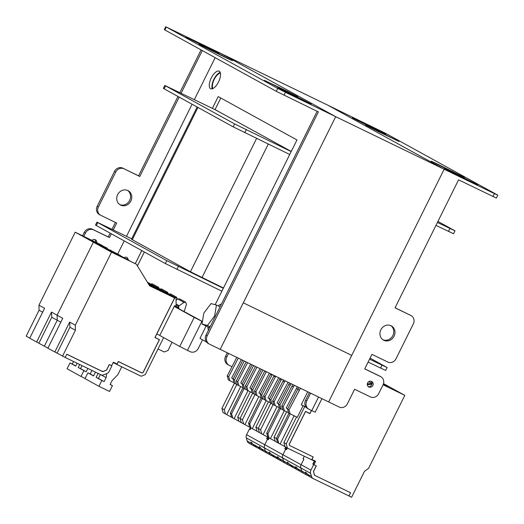 <?xml version="1.0" encoding="UTF-8"?>
<svg xmlns="http://www.w3.org/2000/svg" width="524" height="524" viewBox="0 0 524 524"><rect width="100%" height="100%" fill="white"/><g stroke="black" fill="none" stroke-linecap="round" stroke-linejoin="round"><path stroke-width="0.79" d="M380.85 329.806A8.122 7.349 118.8 0 0 383.548 340.122A8.122 7.349 118.8 0 0 394.074 336.212A8.122 7.349 118.8 0 0 391.382 325.895A8.122 7.349 118.8 0 0 380.85 329.806M382.959 339.755A8.122 7.349 118.8 0 0 392.862 335.55A8.122 7.349 118.8 0 0 390.76 325.594M367.612 382.92A3.249 2.941 118.8 0 0 372.898 385.487A3.249 2.941 118.8 0 0 367.612 382.92M368.123 386.633A3.249 2.941 118.8 0 0 371.169 381.105M380.843 376.717A6.498 5.875 118.8 0 0 380.601 376.592L379.389 375.924A6.498 5.875 -61.2 0 1 379.631 376.049L380.843 376.717A6.498 5.875 118.8 0 1 382.998 384.97L378.669 393.694A6.498 5.875 118.8 0 1 370.494 396.95L354.624 389.253L347.399 403.801A6.498 5.875 118.8 0 1 339.224 407.05L220.198 349.357L335.701 116.675L220.198 349.357L209.613 344.229A6.498 5.875 118.8 0 1 209.371 344.104A6.498 5.875 118.8 0 1 207.209 335.845L318.382 111.894L276.286 91.327L277.727 88.418L166.291 27.045L164.844 29.953L276.286 91.327M492.96 196.513L494.407 193.598L497.8 195.157L496.359 198.065L458.572 179.843L395.05 307.817L410.921 315.514A6.498 5.875 118.8 0 1 411.163 315.638A6.498 5.875 118.8 0 1 413.318 323.891L395.993 358.796A6.498 5.875 118.8 0 1 387.819 362.045L371.948 354.355L364.73 368.896L380.601 376.592M228.556 353.412L226.8 356.949A6.498 5.875 118.8 0 0 228.962 365.202L227.75 364.534A6.498 5.875 -61.2 0 1 225.589 356.281L227.311 352.809M310.614 393.183L306.75 400.978A6.498 5.875 118.8 0 0 308.905 409.231L307.693 408.563A6.498 5.875 -61.2 0 1 305.538 400.31L309.37 392.581M497.8 195.157L385.834 133.456L327.86 105.2L444.149 169.239L328.646 401.921L351.742 355.39L243.293 302.82L351.742 355.39L444.149 169.239L335.701 116.675L219.412 52.636L335.701 116.675L285.442 92.316L284.001 95.224M494.407 193.598L444.149 169.239L327.86 105.2L166.291 27.045M449.559 170.824L477.796 184.854L456.83 174.826L444.47 168.492L449.559 170.824L449.402 171.145M436.237 163.488L464.467 177.512L443.507 167.49L431.141 161.156L436.237 163.488L436.079 163.802M370.828 127.463L399.059 141.493L378.092 131.465L365.732 125.131L370.828 127.463L370.671 127.777M357.506 120.127L385.736 134.151L364.769 124.129L352.41 117.795L357.506 120.127L357.348 120.441M410.921 315.514L395.076 307.752M409.709 314.845A6.498 5.875 -61.2 0 1 409.951 314.97L411.163 315.638M379.389 375.924L364.756 368.831M308.905 409.231A6.498 5.875 118.8 0 0 309.153 409.355L311.793 410.639L318.553 397.028M321.913 398.659L315.193 412.191L311.793 410.639M306.265 407.417L301.464 404.77M228.962 365.202A6.498 5.875 118.8 0 0 229.204 365.326L231.994 366.682M131.694 238.839L96.947 222.137L166.783 260.644L223.322 288.292M369.558 359.169L387.118 367.547L370.082 358.115M197.142 106.994L131.491 239.239L190.428 271.746L223.466 287.997M96.947 222.137L95.506 225.045L96.298 225.53L165.342 263.552L221.875 291.2M368.11 362.077L385.677 370.455L387.118 367.547M215.646 109.942L276.259 143.196M435.968 225.379L453.535 233.756L454.976 230.848L437.94 221.416M217.512 110.846L164.805 85.438L163.364 88.346L164.156 88.831L233.2 126.854L289.733 154.501M164.805 85.438L234.641 123.946L291.18 151.587M437.416 222.471L454.976 230.848M95.492 372.151L93.6 375.957L87.908 372.826L85.019 378.642L98.951 386.312L101.839 380.496L96.141 377.359L98.099 373.416M106.673 373.638L106.103 377.647L104.132 381.61L101.839 380.496M98.951 386.312L109.529 391.441L112.418 385.625L110.178 384.393M121.745 366.833L117.828 374.726L112.09 380.548L110.119 384.511L112.418 385.625M106.103 377.647L100.778 374.712M96.141 377.359L98.44 378.472L100.398 374.529M98.44 378.472L104.132 381.61M91.942 370.435L90.207 373.94L87.908 372.826M90.207 373.94L93.658 375.839M147.362 282.167L157.547 287.774A0.648 0.59 118.8 0 0 157.22 287.715A1.376 1.244 118.8 0 0 156.565 287.977A1.376 1.244 -61.2 0 1 157.22 287.715A0.648 0.59 -61.2 0 1 157.547 287.774L175.717 297.783A0.648 0.59 118.8 0 0 175.383 297.717A1.376 1.244 118.8 0 0 174.296 298.516L154.96 337.469L159.381 339.611L143.072 372.479L141.84 372.97L118.385 361.54L117.134 364.062L113.354 362.228L111.651 365.66L109.352 364.547L106.562 370.16L102.802 371.654L66.803 354.204L65.186 357.46L100.791 374.719A4.225 3.819 118.8 0 0 103.772 374.791L106.791 373.592A4.225 3.819 118.8 0 0 109.123 371.405L111.887 365.844L109.241 364.566L106.483 370.121L102.645 371.647L66.797 354.217M175.383 297.717L156.008 287.047L155.045 287.159L148.063 283.314M156.427 287.984L148.534 284.08L155.045 287.159M147.473 282.344L156.008 287.047A1.376 1.244 118.8 0 0 155.34 287.322M159.741 288.986L161.477 288.907L167.542 292.248L165.866 292.359M168.401 293.754L167.542 292.248M150.657 283.982L152.392 283.903L158.458 287.244L156.781 287.355M159.316 288.75L158.458 287.244M287.349 448.02L286.543 449.638L285.698 449.166L282.934 454.727L301.103 464.736L303.868 459.175L303.016 458.71L304.254 456.221L303.049 458.651L303.894 459.116L301.103 464.736A4.225 3.819 118.8 0 0 300.789 467.899L301.673 470.991L305.505 473.1L306.592 474.934L309.022 476.185M305.505 473.1L305.616 472.072L307.654 474.286L311.485 476.395A4.225 3.819 118.8 0 0 313.208 478.602A4.225 3.819 118.8 0 0 313.365 478.681L348.971 495.94L350.563 492.743L314.557 475.288L313.457 471.443L316.241 465.823L313.097 464.238L314.773 460.851M309.376 476.467L307.654 474.286M314.256 474.829L313.562 471.423L316.326 465.862L313.68 464.578L310.915 470.139L301.103 464.736A4.225 3.819 118.8 0 0 300.789 467.899L301.673 470.991A4.225 3.819 118.8 0 0 303.396 473.198A4.225 3.819 118.8 0 0 303.553 473.277M301.7 405.078L301.745 405.104A0.648 0.59 -61.2 0 1 301.503 404.266L307.706 391.775M306.592 474.934L307.084 475.222M310.915 470.139A4.225 3.819 118.8 0 0 310.601 473.303L311.485 476.395M287.421 448.066L285.056 446.762L283.857 442.57L286.222 443.874L287.421 448.066L311.754 459.856L313.201 456.948L289.641 445.531L289.281 444.273L305.597 411.406L310.018 413.554L311.531 410.508M277.609 442.662L276.41 438.47L277.622 439.138L278.82 443.33L275.244 441.359L274.045 437.167L276.41 438.47L277.609 442.662M313.68 464.578L313.097 464.238M287.702 408.838L286.169 407.993L297.363 386.758M300.442 388.251L289.006 409.932L287.552 409.133L288.691 413.115L297.291 417.379L303.062 405.746L304.699 406.644L286.222 443.874M289.006 409.932L290.145 413.914L277.622 439.138M299.211 390.164L297.756 389.365L287.552 409.133M283.189 406.735L284.336 410.711L282.881 409.912L281.742 405.93L283.189 406.735L293.401 386.961L291.947 386.162L281.742 405.93M298.942 387.524L297.756 389.365M292.936 384.616L291.947 386.162M294.436 385.343L293.401 386.961M301.745 405.104L303.062 405.746M306.023 407.286L304.699 406.644M288.927 413.246L276.41 438.47L288.927 413.246M296.545 417.019L283.857 442.57M314.688 475.353L350.563 492.743L348.945 495.999L351.591 497.283L364.462 471.351L368.575 468.351L404.816 395.345L383.077 384.806M311.78 459.817L314.348 461.061L312.828 464.113M285.03 446.658L278.82 443.33M284.336 410.711L288.6 412.781M280.144 443.966L294.108 415.833M268.412 439.557L266.971 438.765L267.771 437.154M250.243 429.549L249.653 429.228L250.42 427.682M267.823 439.23L268.589 437.691L267.823 439.23M259.708 449.127L257.821 446.841L259.354 447.686L260.441 449.513L262.871 450.764M259.354 447.686L259.465 446.651L261.502 448.871L265.334 450.981A4.225 3.819 118.8 0 0 267.057 453.181A4.225 3.819 118.8 0 0 267.214 453.267A4.225 3.819 -61.2 0 1 267.057 453.181A4.225 3.819 -61.2 0 1 265.334 450.981L264.45 447.882L265.334 450.981L269.166 453.09L270.253 454.917L272.683 456.168M263.225 451.046L261.502 448.871M254.867 446.448L253.144 444.267L257.821 446.841M249.044 443.258A4.225 3.819 -61.2 0 1 248.887 443.173A4.225 3.819 -61.2 0 1 247.164 440.972L250.996 443.081L252.083 444.909L254.513 446.166M252.083 444.909L252.581 445.204M254.677 445.112L256.557 447.391L258.777 448.472M255.175 446.638L256.557 447.391M250.996 443.081L251.107 442.046L253.144 444.267M251.009 428.01L250.203 429.621L249.358 429.156L250.23 429.575M267.515 437.016L266.677 438.693L268.065 439.367M269.179 438.012L268.373 439.629L266.677 438.693M260.441 449.513L260.939 449.808M247.164 440.972L246.28 437.881A4.225 3.819 -61.2 0 1 246.601 434.717L249.358 429.156M249.719 427.211L238.905 421.348L237.706 417.156L240.071 418.453L241.269 422.645L240.071 418.453L252.588 393.229L240.071 418.453L242.429 419.757L254.985 394.474M238.879 421.244L231.582 417.307L230.377 413.122L231.588 413.783L244.112 388.559M231.549 417.209L223.1 412.637L221.901 408.451L234.418 383.227M234.117 418.617L247.976 390.688M247.61 362.647L237.772 381.714L238.911 385.697L243.175 387.767M238.911 385.697L237.457 384.898L236.317 380.915L246.116 361.92M250.668 364.128L240.745 382.979L242.278 383.823M250.289 391.814L237.706 417.156M252.09 364.815L242.127 384.118L243.274 388.101L246.503 389.758M231.588 413.783L232.794 417.975M226.787 414.582L240.693 386.561M237.418 384.76L234.189 383.096L233.042 379.114L242.763 360.296M243.005 387.681L230.377 413.122M241.328 359.602L231.66 377.974L233.193 378.819M234.09 382.762L229.826 380.693L228.687 376.71L238.282 358.121M221.901 408.451L224.259 409.748L236.815 384.465M224.259 409.748L225.464 413.94M235.636 383.896L234.497 379.913L233.042 379.114M234.497 379.913L244.256 361.016M228.687 376.71L227.233 375.911L236.789 357.401M229.826 380.693L228.372 379.893L227.233 375.911M267.528 439.164L264.771 444.725A4.225 3.819 118.8 0 0 264.45 447.882A4.225 3.819 -61.2 0 1 264.771 444.725L267.528 439.164M237.772 381.714L236.317 380.915M253.583 365.542L243.581 384.917L244.721 388.9M243.581 384.917L242.127 384.118M286.549 449.625L285.96 449.297L286.752 447.699L285.993 449.238L285.141 448.773L285.908 447.227M277.877 459.135L275.991 456.849L277.524 457.694L278.611 459.522L281.041 460.773M277.524 457.694L277.635 456.659L279.672 458.873L283.504 460.982A4.225 3.819 118.8 0 0 285.226 463.19A4.225 3.819 118.8 0 0 285.384 463.268A4.225 3.819 -61.2 0 1 285.226 463.19A4.225 3.819 -61.2 0 1 283.504 460.982L282.619 457.891L283.504 460.982L287.335 463.098L288.423 464.926L290.853 466.177M281.395 461.055L279.672 458.873M273.037 456.45L271.314 454.275L275.991 456.849M270.253 454.917L270.751 455.212M272.847 455.12L274.727 457.4L276.947 458.474M273.345 456.646L274.727 457.4M269.166 453.09L269.277 452.055L271.314 454.275M285.652 447.09L284.846 448.701L285.986 449.251M246.601 434.717L282.934 454.727A4.225 3.819 118.8 0 0 282.619 457.891A4.225 3.819 -61.2 0 1 282.934 454.727L285.698 449.166L284.846 448.701M278.611 459.522L279.109 459.81M267.888 437.219L257.074 431.35L255.876 427.165L258.24 428.462L259.439 432.654L258.24 428.462L270.757 403.238L258.24 428.462L260.598 429.765L273.155 404.476M257.048 431.245L249.752 427.315L248.546 423.123L249.758 423.792L262.282 398.567M252.28 428.625L266.146 400.696L265.02 396.727L275.683 376.252M266.303 371.706L255.935 391.723L257.081 395.705L261.345 397.768M257.081 395.705L255.627 394.906L254.487 390.924L264.803 370.979M269.336 373.18L258.915 392.987L260.448 393.832M268.458 401.816L255.876 427.165M270.803 373.887L260.297 394.127L261.437 398.102L264.672 399.766M249.758 423.792L250.963 427.984M244.957 424.591L258.863 396.57M255.588 394.762L252.352 393.105L251.212 389.122L261.417 369.348L262.924 370.068M261.175 397.69L248.546 423.123M260.002 368.654L249.83 387.983L251.363 388.828M252.26 392.764L247.996 390.701L246.856 386.719L256.943 367.173M242.429 419.757L243.634 423.949M253.806 393.904L252.666 389.921L251.212 389.122M252.666 389.921L262.871 370.154M246.856 386.719L245.402 385.919L255.45 366.446M247.996 390.701L246.542 389.902L245.402 385.919M266.146 371.955L264.692 371.149M255.935 391.723L254.487 390.924M272.303 374.614L261.751 394.926L262.891 398.908M261.751 394.926L260.297 394.127M271.956 375.151L270.502 374.352M149.504 285.672L174.675 297.953L149.576 285.79L136.397 264.247L116.498 254.402L113.341 252.575L128.95 260.14L104.708 247.911M174.675 297.953L155.012 337.567L159.434 339.709L143.157 372.492L141.978 372.964L118.391 361.527M155.032 337.522L158.589 339.244M120.638 255.882L104.741 247.839M128.95 260.14L129.238 260.618M149.091 284.997L153.303 286.988M158.425 288.383L157.462 288.488L148.6 284.198L156.434 287.964M60.81 322.214L57.24 320.243L57.123 315.193L62.756 318.291L47.887 348.25L65.186 357.46L66.771 354.263L102.645 371.647M42.64 312.206L39.071 310.241L38.953 305.184L44.586 308.282L29.717 338.242L47.939 348.139M54.791 352.049L69.659 322.096L69.947 327.245L57.077 353.169M69.659 322.096L75.292 325.194L75.41 330.251L69.947 327.245M75.41 330.251L62.539 356.182M36.621 342.048L51.49 312.088L57.123 315.193L93.364 242.186L120.35 255.404M38.953 305.184L75.194 232.178L111.533 252.195L75.292 325.194M136.397 264.247L111.533 252.195M102.468 245.874L85.726 237.444L107.269 248.199L94.327 242.18L98.329 244.4L118.228 254.238L93.364 242.186L57.123 315.193L57.24 320.243L44.37 346.174L57.24 320.243L51.778 317.236L38.907 343.168M160.069 334.895L174.505 305.806L175.429 306.258L175.959 305.191A1.624 1.467 118.8 0 0 176.143 304.379L176.005 298.28A0.648 0.59 118.8 0 0 175.717 297.783M173.51 297.331A1.376 1.244 118.8 0 1 174.178 297.056L173.215 297.16L157.462 288.488M153.322 286.956L149.838 285.364L149.458 285.593M149.838 285.364L173.215 297.16M141.84 372.97L118.286 361.547L116.839 364.455L141.179 376.252L145.266 374.627L163.645 337.607M102.462 371.189L101.774 371.169M109.346 364.56L111.887 365.844M116.839 364.455L115.994 363.99L116.184 363.597M113.158 362.621L115.994 363.99M176.044 300.147L177.898 299.001L179.647 298.909L185.712 302.25L184.022 302.374L179.201 305.741L178.147 307.49L179.077 307.942L178.73 308.702M184.127 311.675L186.472 304.437L185.712 302.25M157.993 348.984L164.202 351.99L168.086 350.451L172.016 342.211M168.826 293.99L170.562 293.905L176.627 297.252L174.951 297.363M177.426 299.296L176.627 297.252M175.533 306.049L178.147 307.49M296.047 469.144L294.161 466.851L295.693 467.696L296.781 469.53L299.211 470.781M295.693 467.696L295.805 466.668L297.842 468.882L301.673 470.991A4.225 3.819 118.8 0 0 303.396 473.198L299.872 471.253M299.564 471.063L297.842 468.882M291.206 466.458L289.484 464.277L294.161 466.851M288.423 464.926L288.921 465.214M291.017 465.122L292.896 467.408L295.117 468.482M291.514 466.655L292.896 467.408M287.335 463.098L287.447 462.063L289.484 464.277M303.016 458.71L303.887 459.129M296.781 469.53L297.278 469.818M275.218 441.254L267.921 437.324L266.716 433.132L267.928 433.8L280.451 408.576M270.45 438.634L284.316 410.705M285.063 380.797L274.104 401.731L275.251 405.707L279.515 407.777M275.251 405.707L273.797 404.908L272.657 400.926L283.563 380.07M288.01 382.232L277.085 402.989L278.617 403.84M286.628 411.825L274.045 437.167M289.562 382.979L278.467 404.128L279.606 408.111L282.842 409.775M267.928 433.8L269.133 437.992M263.127 434.593L277.032 406.578M273.757 404.77L270.522 403.107L269.382 399.124L280.183 378.433M279.344 407.698L266.716 433.132M278.676 377.706L268 397.991L269.533 398.836M270.43 402.773L264.712 399.904L263.572 395.928L274.183 375.525M260.598 429.765L261.803 433.957M271.976 403.906L270.836 399.93L269.382 399.124M270.836 399.93L281.041 380.155L279.587 379.356M281.041 380.155L281.683 379.16M275.231 376.953L273.777 376.153M265.02 396.727L263.572 395.928M284.316 381.957L282.862 381.158M274.104 401.731L272.657 400.926M291.062 383.706L279.921 404.934L281.061 408.91M279.921 404.934L278.467 404.128M290.126 385.16L288.672 384.361M77.094 363.23L75.672 366.086L69.98 362.955L67.092 368.772L81.023 376.442L83.912 370.625L78.22 367.488L79.7 364.501M87.842 368.444L86.205 371.739L83.912 370.625M81.023 376.442L85.124 378.426M78.22 367.488L80.513 368.601L81.999 365.614M80.513 368.601L86.205 371.739M73.543 361.514L72.279 364.062L69.98 362.955M72.279 364.062L75.731 365.968M216.445 305.04L211.054 303.593L203.829 313.09L202.009 324.029L207.399 325.476L214.617 315.979L216.445 305.04L220.087 306.802M202.009 324.029L209.685 327.755M207.399 325.476L210.157 326.812M214.617 315.979L215.357 316.339M221.469 304.018A15.831 6.733 -64.1 0 0 218.174 305.878M207.976 326.924A15.831 6.733 -64.1 0 0 208.421 330.303M127.456 259.321A8.934 3.799 115.9 0 1 128.007 259.197M212.895 88.549A8.934 3.799 115.9 0 1 214.224 79.406A8.934 3.799 115.9 0 1 220.407 73.046M291.246 151.456L273.836 141.866M127.561 190.422A8.122 7.349 -61.2 0 1 129.67 200.371A8.122 7.349 -61.2 0 1 119.76 204.583M130.876 201.039A8.122 7.349 -61.2 0 1 120.35 204.95A8.122 7.349 -61.2 0 1 117.651 194.633A8.122 7.349 -61.2 0 1 128.184 190.723A8.122 7.349 -61.2 0 1 130.876 201.039M220.204 72.397A9.746 4.146 -64.1 0 0 213.923 79.235A9.746 4.146 -64.1 0 0 212.259 88.792M211.277 77.952A9.746 4.146 -64.1 0 0 210.661 88.726A9.746 4.146 -64.1 0 0 218.541 81.96A9.746 4.146 -64.1 0 0 219.156 71.185A9.746 4.146 -64.1 0 0 211.277 77.952M206.129 326.026L199.985 338.399L206.469 341.969M115.437 222.425L112.025 229.302M110.119 233.141L108.252 236.9L109.464 237.569L111.33 233.809M113.269 229.905L116.682 223.028L100.811 215.338A6.498 5.875 118.8 0 1 100.569 215.207L99.357 214.539A6.498 5.875 -61.2 0 1 97.195 206.286L98.407 206.954L115.739 172.049L114.527 171.387L97.195 206.286M201.078 49.904L179.883 92.604M177.977 96.442L138.572 175.822L139.784 176.49L179.188 97.11M181.127 93.207L202.29 50.573M215.174 304.699L296.951 139.954L218.22 96.593L212.377 108.357M117.736 253.963L124.214 240.909M126.494 236.317L192.072 104.204M194.352 99.619L215.174 57.673M141.781 250.577L135.297 263.637M128.092 259.668A9.746 4.146 -64.1 0 0 126.756 257.336A9.746 4.146 -64.1 0 0 124.26 257.638M164.844 29.953L164.32 29.626L165.761 26.717M187.474 350.379L179.765 346.482L194.201 317.4L201.917 321.297L187.474 350.379L190.12 351.663A6.498 5.875 118.8 0 0 198.301 348.408L202.565 339.821M137.439 265.943L144.355 251.998M215.023 109.64L220.794 98.014M127.804 258.542A9.746 4.146 -64.1 0 0 126.815 258.967M94.746 239.52A3.249 2.941 -61.2 0 1 95.61 242.075M84.207 232.466A6.498 5.875 -61.2 0 1 92.381 229.211L93.593 229.879A6.498 5.875 118.8 0 0 85.419 233.128L84.207 232.466L82.569 235.754M92.381 229.211L108.252 236.9M114.527 171.387A6.498 5.875 -61.2 0 1 122.701 168.132L138.572 175.822M214.002 51.051L185.771 37.021L206.731 47.049L219.091 53.383L214.002 51.051M227.324 58.387L199.094 44.363L220.054 54.385L232.42 60.719L227.324 58.387M292.733 94.412L264.502 80.382L285.469 90.41L297.829 96.743L292.733 94.412M306.062 101.748L277.825 87.724L298.791 97.746L311.151 104.08L306.062 101.748M277.727 88.418L285.442 92.316M91.962 240.306A3.249 2.941 -61.2 0 1 96.829 242.664M122.701 168.132L139.784 176.49M123.913 168.8A6.498 5.875 118.8 0 0 115.739 172.049M98.407 206.954A6.498 5.875 118.8 0 0 100.569 215.207M93.593 229.879L109.464 237.569M83.814 236.357L85.419 233.128M209.371 344.104L208.159 343.436A6.498 5.875 -61.2 0 1 205.998 335.183L207.209 335.845M317.144 111.291L205.998 335.183M194.201 317.4L174.217 306.389M202.421 321.539L201.917 321.297M202.434 321.467L174.282 306.252M156.846 333.86L179.765 346.482M110.78 250.138L111.068 250.61M39.071 310.241L26.2 336.166L29.77 338.131M51.49 312.088L51.778 317.236M75.194 232.178L102.18 245.396M387.976 387.026L383.136 384.681M383.378 384.059L384.347 384.596L383.345 384.151M313.942 464.709L315.644 461.277L311.865 459.443L313.123 456.915L289.53 445.479L289.183 444.273L305.459 411.484L309.881 413.632L311.452 410.469M309.147 413.128L309.881 413.632M314.557 475.288L314.151 474.796M368.627 381.682L372.053 383.385M388.107 386.758L383.254 384.4M348.945 495.999L347.851 495.396M404.816 395.345L383.509 383.614M372.053 383.391L367.285 383.935M371.922 384.21L367.252 384.74M305.564 411.478L309.114 413.2M225.589 356.281L226.8 356.949M305.538 400.31L306.75 400.978M373.376 127.817L373.18 128.203M386.699 135.159L386.502 135.546M452.107 171.178L451.917 171.564M465.43 178.52L465.24 178.907M178.35 266.493L176.909 269.401M166.783 260.644L165.342 263.552M382.022 365.215L380.581 368.123M97.739 222.621L96.298 225.53M197.954 107.446L132.284 239.723M256.603 138.441L190.428 271.746M268.268 144.093L201.995 277.596M165.597 85.923L164.156 88.831M234.641 123.946L233.2 126.854M246.214 129.795L244.767 132.703M449.88 228.516L448.439 231.425M310.601 473.303L246.28 437.881M296.46 388.448L297.855 389.214M177.898 299.001L184.022 302.374M176.136 304.058L179.201 305.741M178.619 306.448L176.031 305.02M298.791 97.746L298.601 98.132M285.469 90.41L285.272 90.796M220.054 54.385L219.864 54.771M206.731 47.049L206.541 47.435M313.208 478.602L309.684 476.657M306.92 475.137L303.396 473.198M248.887 443.173L252.411 445.112M260.769 449.716L259.544 449.048M270.581 455.12L263.533 451.243M278.938 459.725L277.713 459.05M288.75 465.129L281.702 461.251M297.108 469.733L295.883 469.059"/></g></svg>
